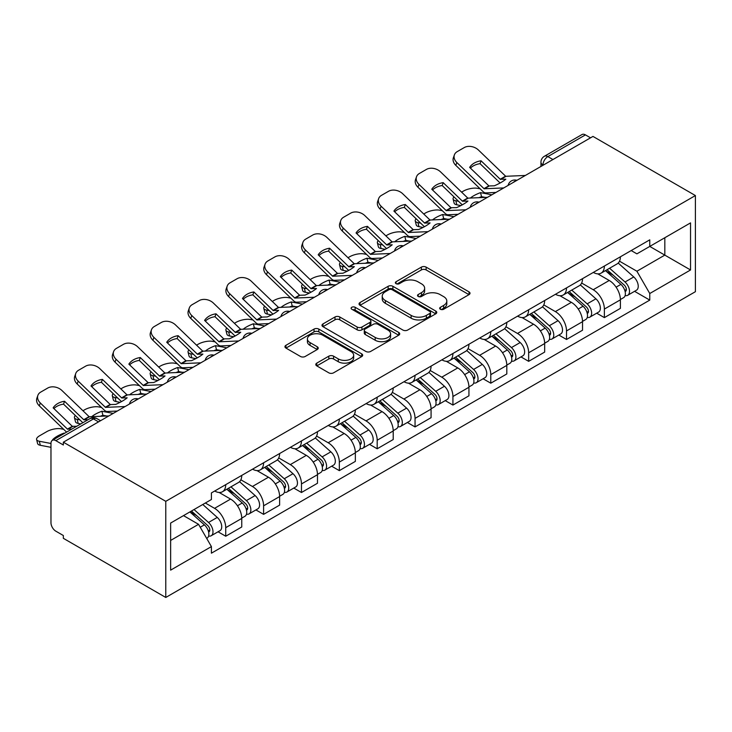 <?xml version="1.0" encoding="UTF-8"?>
<svg xmlns="http://www.w3.org/2000/svg" width="732" height="732" viewBox="0 0 732 732"><rect width="100%" height="100%" fill="white"/><g stroke="black" fill="none" stroke-linecap="round" stroke-linejoin="round"><path stroke-width="1.1" d="M440.371 309.243A2.361 1.363 0 0 0 443.702 309.243L469.02 294.63A3.367 1.949 0 0 0 470.008 293.257A3.367 1.949 0 0 0 469.02 291.876L426.134 267.125A3.367 1.949 0 0 0 421.367 267.125L396.058 281.738A2.361 1.363 0 0 0 395.362 282.698A2.361 1.363 0 0 0 396.058 283.659A2.361 1.363 0 0 0 399.388 283.659L402.664 281.774A10.779 6.222 0 0 1 417.917 281.774L421.486 283.833A10.779 6.222 0 0 1 424.642 288.234A10.779 6.222 0 0 1 421.486 292.635L418.21 294.529A2.361 1.363 0 0 0 417.524 295.49A2.361 1.363 0 0 0 418.21 296.451A2.361 1.363 0 0 0 421.55 296.451L424.825 294.566A10.779 6.222 0 0 1 440.069 294.566L443.647 296.625A10.779 6.222 0 0 1 446.804 301.026A10.779 6.222 0 0 1 443.647 305.427L440.371 307.321A2.361 1.363 0 0 0 439.676 308.282A2.361 1.363 0 0 0 440.371 309.243L440.371 307.321M316.782 363.127A3.367 1.949 0 0 0 315.794 364.509A3.367 1.949 0 0 0 316.782 365.881L328.805 372.826A3.367 1.949 0 0 0 333.572 372.826L361.69 356.594A3.367 1.949 0 0 0 362.679 355.221A3.367 1.949 0 0 0 361.69 353.849L318.804 329.089A3.367 1.949 0 0 0 314.037 329.089L285.928 345.321A3.367 1.949 0 0 0 284.94 346.693A3.367 1.949 0 0 0 285.928 348.066L300.459 356.457A3.367 1.949 0 0 0 305.226 356.457L317.258 349.512A3.367 1.949 0 0 0 318.237 348.139A3.367 1.949 0 0 0 317.258 346.767L310.048 342.603A9.013 5.206 0 0 1 307.403 338.925A9.013 5.206 0 0 1 312.976 334.112A9.013 5.206 0 0 1 322.794 335.247L351.021 351.543A9.013 5.206 0 0 1 353.666 355.221A9.013 5.206 0 0 1 348.103 360.025A9.013 5.206 0 0 1 338.276 358.9L333.572 356.182A3.367 1.949 0 0 0 328.805 356.182L316.782 363.127L316.782 365.881M165.78 501.329L63.355 442.192L592.975 136.417L695.4 195.554L165.78 501.329L165.78 597.458L695.4 291.693L695.4 195.554M402.902 330.05A3.367 1.949 0 0 0 407.669 330.05L435.778 313.818A3.367 1.949 0 0 0 436.766 312.445A3.367 1.949 0 0 0 435.778 311.073L392.901 286.313A3.367 1.949 0 0 0 388.134 286.313L360.016 302.536A3.367 1.949 0 0 0 359.037 303.917A3.367 1.949 0 0 0 360.016 305.29L402.902 330.05M352.742 309.755A2.361 1.363 0 0 1 355.139 310.084L355.139 307.284L398.739 332.456A3.367 1.949 0 0 1 399.718 333.829A3.367 1.949 0 0 1 398.739 335.21L370.621 351.442A3.367 1.949 0 0 1 365.854 351.442L322.977 326.682L335 319.783L335 316.983L322.977 323.928A3.367 1.949 0 0 0 321.988 325.301A3.367 1.949 0 0 0 322.977 326.682L322.977 323.928M335 319.783A3.367 1.949 0 0 1 339.767 319.783L339.767 316.983A3.367 1.949 0 0 0 335 316.983M339.767 316.983L357.161 327.021A3.367 1.949 0 0 0 361.928 327.021L369.907 322.419A3.367 1.949 0 0 0 370.895 321.037A3.367 1.949 0 0 0 369.907 319.664L351.799 309.215A2.361 1.363 0 0 1 351.113 308.245A2.361 1.363 0 0 1 352.568 306.992A2.361 1.363 0 0 1 355.139 307.284M63.355 442.192L63.355 444.992L55.833 440.655A6.863 3.962 -120 0 0 52.393 440.307A6.863 3.962 -120 0 0 50.975 443.455L50.975 522.767A6.863 3.962 -120 0 0 55.833 531.176L63.355 535.522L63.355 538.322L165.78 597.458M552.925 159.539L547.829 156.602A6.863 3.962 60 0 0 544.398 156.264L582.013 134.542A6.863 3.962 60 0 1 585.444 134.88L547.829 156.602A6.863 3.962 120 0 0 542.97 165.011L542.97 165.286M590.541 137.817L585.444 134.88M604.376 266.045A15.793 9.113 60 0 1 601.109 273.137L617.131 263.886A15.793 9.113 -120 0 0 620.397 256.795M581.647 283.046L593.213 289.726A15.793 9.113 60 0 1 604.376 309.069L620.397 299.818A15.793 9.113 -120 0 0 609.234 280.475L597.769 273.86M620.397 299.818L620.397 308.364L604.376 317.615L596.699 313.177M601.109 273.137A15.793 9.113 60 0 1 593.332 272.423M604.376 309.069L604.376 317.615M566.513 287.905A15.793 9.113 60 0 1 563.247 294.996L579.268 285.745A15.793 9.113 -120 0 0 582.535 278.654M558.836 335.036L566.513 339.474L582.535 330.224L582.535 321.677A15.793 9.113 -120 0 0 571.372 302.343L559.907 295.719M563.247 294.996A15.793 9.113 60 0 1 555.469 294.282M543.775 304.905L555.35 311.585A15.793 9.113 60 0 1 566.513 330.928L566.513 339.474M528.65 309.764A15.793 9.113 60 0 1 525.384 316.855L541.396 307.605A15.793 9.113 -120 0 0 544.672 300.513M520.974 356.905L528.65 361.334L544.672 352.083L544.672 343.537A15.793 9.113 -120 0 0 533.509 324.203L522.035 317.578M525.384 316.855A15.793 9.113 60 0 1 517.606 316.142M505.913 326.765L517.487 333.453A15.793 9.113 60 0 1 528.65 352.787L528.65 361.334M490.788 331.623A15.793 9.113 60 0 1 487.512 338.715L503.534 329.464A15.793 9.113 -120 0 0 506.809 322.382M483.102 378.764L490.788 383.193L506.809 373.951L506.809 365.396A15.793 9.113 -120 0 0 495.637 346.062L484.172 339.438M487.512 338.715A15.793 9.113 60 0 1 479.744 338.001M468.05 348.633L479.625 355.313A15.793 9.113 60 0 1 490.788 374.647L490.788 383.193M452.925 353.492A15.793 9.113 60 0 1 449.649 360.574L465.671 351.323A15.793 9.113 -120 0 0 468.938 344.241M445.239 400.624L452.925 405.061L468.938 395.811L468.938 387.265A15.793 9.113 -120 0 0 457.775 367.922L446.31 361.306M449.649 360.574A15.793 9.113 60 0 1 441.881 359.86M430.187 370.493L441.753 377.172A15.793 9.113 60 0 1 452.925 396.506L452.925 405.061M415.053 375.351A15.793 9.113 60 0 1 411.787 382.433L427.808 373.192A15.793 9.113 -120 0 0 431.075 366.101M407.376 422.483L415.053 426.921L431.075 417.67L431.075 409.124A15.793 9.113 -120 0 0 419.912 389.781L408.447 383.165M411.787 382.433A15.793 9.113 60 0 1 404.018 381.72M392.325 392.352L403.89 399.032A15.793 9.113 60 0 1 415.053 418.375L415.053 426.921M377.19 397.211A15.793 9.113 60 0 1 373.924 404.302L389.946 395.051A15.793 9.113 -120 0 0 393.212 387.96M369.514 444.342L377.19 448.78L393.212 439.529L393.212 430.983A15.793 9.113 -120 0 0 382.049 411.64L370.584 405.025M373.924 404.302A15.793 9.113 60 0 1 366.146 403.588M354.462 414.211L366.027 420.891A15.793 9.113 60 0 1 377.19 440.234L377.19 448.78M339.328 419.07A15.793 9.113 60 0 1 336.061 426.161L352.074 416.911A15.793 9.113 -120 0 0 355.349 409.819M331.651 466.202L339.328 470.639L355.349 461.389L355.349 452.843A15.793 9.113 -120 0 0 344.186 433.509L332.712 426.884M336.061 426.161A15.793 9.113 60 0 1 328.284 425.448M316.59 436.071L328.165 442.75A15.793 9.113 60 0 1 339.328 462.093L339.328 470.639M301.465 440.929A15.793 9.113 60 0 1 298.189 448.021L314.211 438.77A15.793 9.113 -120 0 0 317.487 431.679M293.779 488.07L301.465 492.499L317.487 483.248L317.487 474.702A15.793 9.113 -120 0 0 306.315 455.368L294.85 448.743M298.189 448.021A15.793 9.113 60 0 1 290.421 447.307M278.727 457.93L290.302 464.61A15.793 9.113 60 0 1 301.465 483.953L301.465 492.499M263.602 462.789A15.793 9.113 60 0 1 260.327 469.88L276.348 460.629A15.793 9.113 -120 0 0 279.615 453.547M255.916 509.929L263.602 514.358L279.615 505.117L279.615 496.561A15.793 9.113 -120 0 0 268.452 477.227L256.987 470.603M260.327 469.88A15.793 9.113 60 0 1 252.558 469.166M240.865 479.799L252.43 486.478A15.793 9.113 60 0 1 263.602 505.812L263.602 514.358M225.731 484.657A15.793 9.113 60 0 1 222.464 491.739L238.486 482.489A15.793 9.113 -120 0 0 241.752 475.407M218.054 531.789L225.731 536.227L241.752 526.976L241.752 518.43A15.793 9.113 -120 0 0 230.589 499.087L219.124 492.471M222.464 491.739A15.793 9.113 60 0 1 214.696 491.026M205.344 503.012L214.567 508.337A15.793 9.113 60 0 1 225.731 527.671L225.731 536.227M631.204 250.564L636.904 253.848L690.541 222.885L664.821 237.735L664.821 255.111L636.904 271.233L619.51 261.187M170.638 540.426L198.546 524.313L211.411 546.594L170.638 570.137L170.638 523.051L211.411 499.508L211.411 492.92L649.769 239.84L649.769 246.428L690.541 269.971L649.769 293.514L636.904 271.233M690.541 222.885L690.541 269.971M211.411 546.594L211.411 553.182L649.769 300.102L649.769 293.514M198.546 524.313L183.503 515.621M634.562 291.318L649.769 300.102M441.314 309.581L443.647 308.227A10.779 6.222 0 0 0 446.804 303.826L446.804 301.026M424.642 288.234L424.642 291.034A10.779 6.222 0 0 1 421.486 295.435L419.152 296.789M468.974 294.657L426.134 269.925A3.367 1.949 0 0 0 421.367 269.925L397 283.998M435.741 313.845L392.901 289.113A3.367 1.949 0 0 0 388.134 289.113L360.062 305.317M429.83 313.406A2.361 1.363 0 0 0 430.517 312.445A2.361 1.363 0 0 0 429.83 311.484L392.187 289.744A2.361 1.363 0 0 0 388.848 289.744L385.389 291.739A10.779 6.222 0 0 0 382.232 296.14A10.779 6.222 0 0 0 385.389 300.55L411.128 315.401A10.779 6.222 0 0 0 426.372 315.401L429.83 313.406L429.83 316.206A2.361 1.363 0 0 0 430.517 315.245L430.517 312.445M382.232 296.14L382.232 298.949A10.779 6.222 0 0 0 385.389 303.35L385.389 300.55M429.83 316.206L426.372 318.2A10.779 6.222 0 0 1 411.128 318.2L385.389 303.35M339.767 319.783L357.161 329.83A3.367 1.949 0 0 0 361.928 329.83L369.907 325.218A3.367 1.949 0 0 0 370.895 323.846L370.895 321.037M355.139 310.084L398.693 335.238M375.205 337.443A9.013 5.206 0 0 0 385.032 338.568A9.013 5.206 0 0 0 390.595 333.765A9.013 5.206 0 0 0 387.951 330.086L378.005 324.34A3.367 1.949 0 0 0 373.247 324.34L365.259 328.952A3.367 1.949 0 0 0 364.271 330.324A3.367 1.949 0 0 0 365.259 331.697L375.205 337.443L375.205 340.243A9.013 5.206 0 0 0 385.032 341.377A9.013 5.206 0 0 0 390.595 336.564L390.595 333.765M364.271 330.324L364.271 333.124A3.367 1.949 0 0 0 365.259 334.506L365.259 331.697M375.205 340.243L365.259 334.506M353.666 355.221L353.666 358.021A9.013 5.206 0 0 1 348.103 362.834A9.013 5.206 0 0 1 338.276 361.709L333.572 358.991A3.367 1.949 0 0 0 328.805 358.991L316.819 365.909M307.403 338.925L307.403 341.725A9.013 5.206 0 0 0 310.048 345.403L310.048 342.603M317.212 349.539L310.048 345.403M361.645 356.621L318.804 331.889A3.367 1.949 0 0 0 314.037 331.889L285.974 348.093M485.444 197.411L481.537 196.67L480.54 192.635L491.858 194.794M461.581 192.141L463.237 191.189A10.294 3.751 -13.9 0 1 477.429 188.307L480.165 188.829M453.996 196.899A10.294 3.751 -13.9 0 0 453.108 199.058A10.294 3.751 -13.9 0 0 455.826 200.778L456.823 204.814A10.294 3.751 166.1 0 1 454.115 203.084L453.108 199.058M458.561 201.3L455.826 200.778M480.54 192.635A21.283 7.759 -13.9 0 0 470.31 198.116M460.876 205.591L456.823 204.814M481.537 196.67A21.283 7.759 -13.9 0 0 478.884 197.713M605.474 270.611L620.901 284.382A8.583 4.95 60 0 1 623.6 297.65L620.397 299.498M605.886 270.977L613.142 275.168M607.029 269.715L624.204 285.032A4.117 2.379 60 0 1 625.494 291.4A4.117 2.379 60 0 1 625.119 291.556M609.6 268.232L625.027 281.994A8.583 4.95 60 0 1 627.727 295.271A8.583 4.95 60 0 1 625.128 295.545M618.201 263.062L633.766 276.952A8.583 4.95 60 0 1 636.465 290.22L627.727 295.271M481.052 160.793A21.283 15.546 -160.8 0 0 469.651 167.381L488.967 185.955L494.402 185.782A21.283 4.978 -20.2 0 0 501.091 182.442A21.283 4.978 -20.2 0 0 505.812 179.194L500.221 179.258L481.052 160.793L480.055 163.666L499.215 182.131A5.151 2.974 -120 0 0 500.231 182.927M503.753 187.932L484.108 188.765L456.823 162.504L455.826 165.377A10.294 7.521 -160.8 0 1 453.373 157.792L454.38 154.91A10.294 7.521 19.2 0 0 456.823 162.504M495.957 192.434L485.838 192.9A5.151 2.974 60 0 1 484.108 192.406A5.151 2.974 60 0 1 482.955 191.519L455.826 165.377M525.356 175.46L505.711 176.293L478.426 150.023A10.294 7.521 19.2 0 0 464.234 147.58L457.198 151.643A10.294 7.521 19.2 0 0 454.38 154.91M470.402 168.104A21.283 15.546 -160.8 0 1 480.055 163.666M447.581 219.271L443.674 218.529L442.677 214.494L453.996 216.663M423.718 214.009L425.374 213.049A10.294 3.751 -13.9 0 1 439.557 210.166L442.302 210.697M416.133 218.767A10.294 3.751 -13.9 0 0 415.245 220.918A10.294 3.751 -13.9 0 0 417.954 222.638L418.96 226.673A10.294 3.751 166.1 0 1 416.243 224.953L415.245 220.918M420.699 223.169L417.954 222.638M442.677 214.494A21.283 7.759 -13.9 0 0 432.447 219.975M423.014 227.451L418.96 226.673M443.674 218.529A21.283 7.759 -13.9 0 0 441.021 219.582M567.611 292.471L583.038 306.241A8.583 4.95 60 0 1 585.737 319.509L582.535 321.357M568.023 292.837L575.279 297.027M569.167 291.574L586.332 306.891A4.117 2.379 60 0 1 587.631 313.259A4.117 2.379 60 0 1 587.256 313.415M571.738 290.092L587.165 303.862A8.583 4.95 60 0 1 589.864 317.13A8.583 4.95 60 0 1 587.265 317.404M580.339 284.922L595.903 298.812A8.583 4.95 60 0 1 598.593 312.079L589.864 317.13M409.719 241.139L405.812 240.389L404.814 236.354L416.124 238.522M385.856 235.869L387.512 234.917A10.294 3.751 -13.9 0 1 401.694 232.026L404.439 232.556M378.27 240.627A10.294 3.751 -13.9 0 0 377.383 242.777A10.294 3.751 -13.9 0 0 380.091 244.497L381.098 248.532A10.294 3.751 166.1 0 1 378.38 246.812L377.383 242.777M382.836 245.028L380.091 244.497M404.814 236.354A21.283 7.759 -13.9 0 0 394.575 241.835M385.151 249.31L381.098 248.532M405.812 240.389A21.283 7.759 -13.9 0 0 403.158 241.441M529.748 314.33L545.175 328.101A8.583 4.95 60 0 1 547.865 341.368L544.663 343.217M530.151 314.696L537.416 318.896M531.304 313.433L548.469 328.76A4.117 2.379 60 0 1 549.759 335.128A4.117 2.379 60 0 1 549.384 335.274M533.875 311.951L549.302 325.722A8.583 4.95 60 0 1 551.992 338.989A8.583 4.95 60 0 1 549.403 339.264M542.476 306.79L558.04 320.671A8.583 4.95 60 0 1 560.73 333.948L551.992 338.989M443.189 182.652A21.283 15.546 -160.8 0 0 431.779 189.24L450.949 207.705L456.539 207.641A21.283 4.978 -20.2 0 0 463.228 204.301A21.283 4.978 -20.2 0 0 467.949 201.062L462.505 201.236L443.189 182.652L442.192 185.525L461.352 203.99A5.151 2.974 -120 0 0 462.368 204.795M465.891 209.791L446.245 210.624L418.96 184.363L417.954 187.236A10.294 7.521 -160.8 0 1 415.511 179.651L416.517 176.778A10.294 7.521 19.2 0 0 418.96 184.363M458.095 214.293L447.975 214.76A5.151 2.974 60 0 1 446.245 214.266A5.151 2.974 60 0 1 445.093 213.378L417.954 187.236M487.494 197.32L467.849 198.152L440.563 171.892A10.294 7.521 19.2 0 0 426.372 169.44L419.335 173.502A10.294 7.521 19.2 0 0 416.517 176.778M432.539 189.963A21.283 15.546 -160.8 0 1 442.192 185.525M405.327 204.512A21.283 15.546 -160.8 0 0 393.917 211.1L413.232 229.683L418.677 229.509A21.283 4.978 -20.2 0 0 425.365 226.17A21.283 4.978 -20.2 0 0 430.077 222.921L424.642 223.095L405.327 204.512L404.329 207.394L423.489 225.849A5.151 2.974 -120 0 0 424.505 226.655M428.028 231.651L408.383 232.483L381.098 206.223L380.091 209.096A10.294 7.521 -160.8 0 1 377.648 201.51L378.645 198.637A10.294 7.521 19.2 0 0 381.098 206.223M420.232 236.152L410.112 236.619A5.151 2.974 60 0 1 408.383 236.125A5.151 2.974 60 0 1 407.23 235.247L380.091 209.096M449.622 219.179L429.986 220.012L402.701 193.751A10.294 7.521 19.2 0 0 388.509 191.299L381.473 195.362A10.294 7.521 19.2 0 0 378.645 198.637M394.676 211.823A21.283 15.546 -160.8 0 1 404.329 207.394M371.847 262.998L367.949 262.248L366.952 258.213L378.261 260.382M347.993 257.728L349.64 256.776A10.294 3.751 -13.9 0 1 363.831 253.894L366.576 254.416M340.398 262.486A10.294 3.751 -13.9 0 0 339.52 264.636A10.294 3.751 -13.9 0 0 342.228 266.366L343.226 270.392A10.294 3.751 166.1 0 1 340.517 268.671L339.52 264.636M344.973 266.887L342.228 266.366M366.952 258.213A21.283 7.759 -13.9 0 0 356.713 263.694M347.279 271.169L343.226 270.392M367.949 262.248A21.283 7.759 -13.9 0 0 365.286 263.3M491.877 336.198L507.313 349.96A8.583 4.95 60 0 1 510.003 363.237L506.8 365.085M492.288 336.555L499.553 340.755M493.441 335.293L510.607 350.619A4.117 2.379 60 0 1 511.897 356.987A4.117 2.379 60 0 1 511.522 357.134M496.003 333.81L511.439 347.581A8.583 4.95 60 0 1 514.129 360.849A8.583 4.95 60 0 1 511.54 361.123M504.613 328.65L520.178 342.539A8.583 4.95 60 0 1 522.868 355.807L514.129 360.849M333.984 284.858L330.086 284.108L329.08 280.082L340.398 282.241M310.13 279.587L311.777 278.636A10.294 3.751 -13.9 0 1 325.969 275.754L328.705 276.275M302.536 284.345A10.294 3.751 -13.9 0 0 301.648 286.496A10.294 3.751 -13.9 0 0 304.366 288.225L305.363 292.26A10.294 3.751 166.1 0 1 302.655 290.531L301.648 286.496M307.111 288.747L304.366 288.225M329.08 280.082A21.283 7.759 -13.9 0 0 318.85 285.553M309.416 293.029L305.363 292.26M330.086 284.108A21.283 7.759 -13.9 0 0 327.424 285.16M454.014 358.058L469.45 371.819A8.583 4.95 60 0 1 472.14 385.096L468.938 386.944M454.426 358.424L461.691 362.615M455.569 357.161L472.744 372.478A4.117 2.379 60 0 1 474.034 378.847A4.117 2.379 60 0 1 473.659 378.993M458.141 355.67L473.577 369.44A8.583 4.95 60 0 1 476.267 382.708A8.583 4.95 60 0 1 473.677 382.982M466.742 350.509L482.306 364.399A8.583 4.95 60 0 1 485.005 377.666L476.267 382.708M296.121 306.717L292.224 305.976L291.217 301.941L302.536 304.1M272.258 301.447L273.914 300.495A10.294 3.751 -13.9 0 1 288.106 297.613L290.842 298.134M264.673 306.205A10.294 3.751 -13.9 0 0 263.785 308.364A10.294 3.751 -13.9 0 0 266.503 310.084L267.5 314.12A10.294 3.751 166.1 0 1 264.792 312.39L263.785 308.364M269.239 310.606L266.503 310.084M291.217 301.941A21.283 7.759 -13.9 0 0 280.987 307.413M271.554 314.888L267.5 314.12M292.224 305.976A21.283 7.759 -13.9 0 0 289.561 307.019M416.151 379.917L431.578 393.688A8.583 4.95 60 0 1 434.277 406.955L431.075 408.804M416.563 380.283L423.819 384.474M417.707 379.02L434.881 394.338A4.117 2.379 60 0 1 436.171 400.706A4.117 2.379 60 0 1 435.796 400.852M420.278 377.538L435.705 391.3A8.583 4.95 60 0 1 438.404 404.567A8.583 4.95 60 0 1 435.805 404.851M428.879 372.368L444.443 386.258A8.583 4.95 60 0 1 447.142 399.526L438.404 404.567M367.464 226.371A21.283 15.546 -160.8 0 0 356.054 232.959L375.37 251.543L380.805 251.369A21.283 4.978 -20.2 0 0 387.502 248.029A21.283 4.978 -20.2 0 0 392.215 244.781L386.78 244.955L367.464 226.371L366.458 229.253L385.627 247.718A5.151 2.974 -120 0 0 386.642 248.514M390.156 253.51L370.52 254.343L343.226 228.082L342.228 230.964A10.294 7.521 -160.8 0 1 339.785 223.37L340.783 220.497A10.294 7.521 19.2 0 0 343.226 228.082M382.36 258.012L372.249 258.478A5.151 2.974 60 0 1 370.52 257.984A5.151 2.974 60 0 1 369.367 257.106L342.228 230.964M411.759 241.038L392.123 241.871L364.829 215.611A10.294 7.521 19.2 0 0 350.646 213.158L343.61 217.221A10.294 7.521 19.2 0 0 340.783 220.497M356.813 233.691A21.283 15.546 -160.8 0 1 366.458 229.253M329.601 248.23A21.283 15.546 -160.8 0 0 318.191 254.818L337.507 273.402L342.942 273.228A21.283 4.978 -20.2 0 0 349.64 269.888A21.283 4.978 -20.2 0 0 354.352 266.64L348.917 266.814L329.601 248.23L328.595 251.113L347.764 269.577A5.151 2.974 -120 0 0 348.771 270.373M352.293 275.369L332.657 276.202L305.363 249.941L304.366 252.824A10.294 7.521 -160.8 0 1 301.923 245.238L302.92 242.356A10.294 7.521 19.2 0 0 305.363 249.941M344.498 279.871L334.387 280.338A5.151 2.974 60 0 1 332.657 279.844A5.151 2.974 60 0 1 331.495 278.965L304.366 252.824M373.896 262.898L354.251 263.73L326.966 237.47A10.294 7.521 19.2 0 0 312.784 235.018L305.738 239.09A10.294 7.521 19.2 0 0 302.92 242.356M318.951 255.55A21.283 15.546 -160.8 0 1 328.595 251.113M291.729 270.099A21.283 15.546 -160.8 0 0 280.329 276.678L299.644 295.261L305.079 295.088A21.283 4.978 -20.2 0 0 311.768 291.748A21.283 4.978 -20.2 0 0 316.489 288.5L311.054 288.673L291.729 270.099L290.732 272.972L309.892 291.437A5.151 2.974 -120 0 0 310.908 292.233M314.431 297.238L294.786 298.061L267.5 271.801L266.503 274.683A10.294 7.521 -160.8 0 1 264.051 267.098L265.057 264.215A10.294 7.521 19.2 0 0 267.5 271.801M306.635 301.74L296.515 302.206A5.151 2.974 60 0 1 294.786 301.712A5.151 2.974 60 0 1 293.633 300.825L266.503 274.683M336.034 284.766L316.389 285.59L289.103 259.329A10.294 7.521 19.2 0 0 274.912 256.886L267.875 260.949A10.294 7.521 19.2 0 0 265.057 264.215M281.079 277.41A21.283 15.546 -160.8 0 1 290.732 272.972M258.259 328.577L254.352 327.835L253.354 323.8L264.673 325.96M234.396 323.306L236.052 322.355A10.294 3.751 -13.9 0 1 250.234 319.472L252.979 319.994M226.81 328.064A10.294 3.751 -13.9 0 0 225.923 330.224A10.294 3.751 -13.9 0 0 228.631 331.944L229.638 335.979A10.294 3.751 166.1 0 1 226.92 334.25L225.923 330.224M231.376 332.465L228.631 331.944M253.354 323.8A21.283 7.759 -13.9 0 0 243.125 329.281M233.691 336.757L229.638 335.979M254.352 327.835A21.283 7.759 -13.9 0 0 251.698 328.878M378.288 401.777L393.715 415.547A8.583 4.95 60 0 1 396.415 428.815L393.212 430.663M378.7 402.143L385.956 406.333M379.844 400.88L397.009 416.197A4.117 2.379 60 0 1 398.309 422.565A4.117 2.379 60 0 1 397.933 422.721M382.415 399.398L397.842 413.159A8.583 4.95 60 0 1 400.541 426.436A8.583 4.95 60 0 1 397.943 426.71M391.016 394.228L406.58 408.117A8.583 4.95 60 0 1 409.28 421.385L400.541 426.436M253.867 291.958A21.283 15.546 -160.8 0 0 242.466 298.546L261.782 317.121L267.217 316.947A21.283 4.978 -20.2 0 0 273.905 313.607A21.283 4.978 -20.2 0 0 278.627 310.359L273.182 310.533L253.867 291.958L252.869 294.831L272.03 313.296A5.151 2.974 -120 0 0 273.045 314.092M276.568 319.097L256.923 319.93L229.638 293.669L228.631 296.542A10.294 7.521 -160.8 0 1 226.188 288.957L227.195 286.075A10.294 7.521 19.2 0 0 229.638 293.669M268.772 323.599L258.652 324.066A5.151 2.974 60 0 1 256.923 323.571A5.151 2.974 60 0 1 255.77 322.684L228.631 296.542M298.171 306.626L278.526 307.458L251.241 281.189A10.294 7.521 19.2 0 0 237.049 278.746L230.013 282.808A10.294 7.521 19.2 0 0 227.195 286.075M243.216 299.269A21.283 15.546 -160.8 0 1 252.869 294.831M220.396 350.436L216.489 349.695L215.492 345.66L226.801 347.828M196.533 345.175L198.189 344.214A10.294 3.751 -13.9 0 1 212.371 341.332L215.117 341.862M188.948 349.933A10.294 3.751 -13.9 0 0 188.06 352.083A10.294 3.751 -13.9 0 0 190.768 353.803L191.775 357.838A10.294 3.751 166.1 0 1 189.057 356.118L188.06 352.083M193.513 354.334L190.768 353.803M215.492 345.66A21.283 7.759 -13.9 0 0 205.253 351.14M195.828 358.616L191.775 357.838M216.489 349.695A21.283 7.759 -13.9 0 0 213.835 350.747M340.426 423.636L355.853 437.407A8.583 4.95 60 0 1 358.543 450.674L355.34 452.522M340.828 424.002L348.093 428.193M341.981 422.739L359.147 438.056A4.117 2.379 60 0 1 360.437 444.425A4.117 2.379 60 0 1 360.062 444.58M344.552 421.257L359.979 435.028A8.583 4.95 60 0 1 362.669 448.295A8.583 4.95 60 0 1 360.08 448.57M353.153 416.087L368.718 429.977A8.583 4.95 60 0 1 371.408 443.244L362.669 448.295M216.004 313.818A21.283 15.546 -160.8 0 0 204.594 320.406L223.763 338.87L229.354 338.806A21.283 4.978 -20.2 0 0 236.043 335.466A21.283 4.978 -20.2 0 0 240.755 332.227L235.32 332.401L216.004 313.818L215.007 316.691L234.167 335.155A5.151 2.974 -120 0 0 235.182 335.961M238.705 340.956L219.06 341.789L191.775 315.529L190.768 318.402A10.294 7.521 -160.8 0 1 188.325 310.816L189.323 307.943A10.294 7.521 19.2 0 0 191.775 315.529M230.909 345.458L220.79 345.925A5.151 2.974 60 0 1 219.06 345.431A5.151 2.974 60 0 1 217.907 344.543L190.768 318.402M260.299 328.485L240.663 329.318L213.378 303.057A10.294 7.521 19.2 0 0 199.186 300.605L192.15 304.668A10.294 7.521 19.2 0 0 189.323 307.943M205.353 321.128A21.283 15.546 -160.8 0 1 215.007 316.691M182.524 372.304L178.626 371.554L177.629 367.519L188.938 369.687M158.67 367.034L160.317 366.082A10.294 3.751 -13.9 0 1 174.509 363.191L177.254 363.722M151.076 371.792A10.294 3.751 -13.9 0 0 150.197 373.942A10.294 3.751 -13.9 0 0 152.906 375.662L153.903 379.698A10.294 3.751 166.1 0 1 151.195 377.977L150.197 373.942M155.651 376.193L152.906 375.662M177.629 367.519A21.283 7.759 -13.9 0 0 167.39 373M157.956 380.475L153.903 379.698M178.626 371.554A21.283 7.759 -13.9 0 0 175.964 372.606M302.563 445.495L317.99 459.266A8.583 4.95 60 0 1 320.68 472.533L317.478 474.382M302.966 445.861L310.231 450.061M304.119 444.599L321.284 459.925A4.117 2.379 60 0 1 322.574 466.293A4.117 2.379 60 0 1 322.199 466.44M306.681 443.116L322.117 456.887A8.583 4.95 60 0 1 324.807 470.154A8.583 4.95 60 0 1 322.217 470.429M315.291 437.956L330.855 451.836A8.583 4.95 60 0 1 333.545 465.113L324.807 470.154M178.141 335.677A21.283 15.546 -160.8 0 0 166.731 342.265L186.047 360.849L191.482 360.675A21.283 4.978 -20.2 0 0 198.18 357.335A21.283 4.978 -20.2 0 0 202.892 354.087L197.457 354.261L178.141 335.677L177.144 338.559L196.304 357.015A5.151 2.974 -120 0 0 197.32 357.82M200.833 362.816L181.197 363.648L153.903 337.388L152.906 340.261A10.294 7.521 -160.8 0 1 150.463 332.676L151.46 329.803A10.294 7.521 19.2 0 0 153.903 337.388M193.038 367.318L182.927 367.784A5.151 2.974 60 0 1 181.197 367.29A5.151 2.974 60 0 1 180.045 366.412L152.906 340.261M222.436 350.344L202.801 351.177L175.506 324.917A10.294 7.521 19.2 0 0 161.324 322.464L154.287 326.527A10.294 7.521 19.2 0 0 151.46 329.803M167.491 342.988A21.283 15.546 -160.8 0 1 177.144 338.559M144.661 394.164L140.764 393.413L139.757 389.378L151.076 391.547M120.807 388.893L122.454 387.942A10.294 3.751 -13.9 0 1 136.646 385.059L139.382 385.581M113.213 393.651A10.294 3.751 -13.9 0 0 112.325 395.802A10.294 3.751 -13.9 0 0 115.043 397.531L116.04 401.557A10.294 3.751 166.1 0 1 113.332 399.837L112.325 395.802M117.788 398.052L115.043 397.531M139.757 389.378A21.283 7.759 -13.9 0 0 129.527 394.859M120.094 402.335L116.04 401.557M140.764 393.413A21.283 7.759 -13.9 0 0 138.101 394.466M264.691 467.364L280.127 481.125A8.583 4.95 60 0 1 282.817 494.402L279.615 496.25M265.103 467.721L272.368 471.92M266.247 466.458L283.421 481.784A4.117 2.379 60 0 1 284.711 488.153A4.117 2.379 60 0 1 284.336 488.299M268.818 464.976L284.254 478.746A8.583 4.95 60 0 1 286.944 492.014A8.583 4.95 60 0 1 284.355 492.288M277.428 459.815L292.992 473.705A8.583 4.95 60 0 1 295.682 486.972L286.944 492.014M140.279 357.536A21.283 15.546 -160.8 0 0 128.869 364.124L148.184 382.708L153.619 382.534A21.283 4.978 -20.2 0 0 160.317 379.194A21.283 4.978 -20.2 0 0 165.029 375.946L159.594 376.12L140.279 357.536L139.272 360.418L158.441 378.883A5.151 2.974 -120 0 0 159.457 379.679M162.971 384.675L143.335 385.508L116.04 359.247L115.043 362.13A10.294 7.521 -160.8 0 1 112.6 354.535L113.597 351.662A10.294 7.521 19.2 0 0 116.04 359.247M155.175 389.177L145.064 389.644A5.151 2.974 60 0 1 143.335 389.15A5.151 2.974 60 0 1 142.173 388.271L115.043 362.13M184.574 372.204L164.929 373.036L137.643 346.776A10.294 7.521 19.2 0 0 123.461 344.324L116.415 348.386A10.294 7.521 19.2 0 0 113.597 351.662M129.628 364.856A21.283 15.546 -160.8 0 1 139.272 360.418M106.799 416.023L102.901 415.273L101.894 411.247L113.213 413.406M82.945 410.753L84.592 409.801A10.294 3.751 -13.9 0 1 98.783 406.919L101.519 407.44M75.35 415.511A10.294 3.751 -13.9 0 0 74.463 417.661A10.294 3.751 -13.9 0 0 77.18 419.39L78.178 423.425A10.294 3.751 166.1 0 1 75.469 421.696L74.463 417.661M79.916 419.912L77.18 419.39M101.894 411.247A21.283 7.759 -13.9 0 0 91.665 416.718M80.785 423.92L78.178 423.425M102.901 415.273A21.283 7.759 -13.9 0 0 100.238 416.325M226.829 489.223L242.255 502.985A8.583 4.95 60 0 1 244.955 516.261L241.752 518.11M227.24 489.589L234.505 493.78M228.384 488.326L245.559 503.643A4.117 2.379 60 0 1 246.849 510.012A4.117 2.379 60 0 1 246.474 510.158M230.955 486.835L246.382 500.606A8.583 4.95 60 0 1 249.081 513.873A8.583 4.95 60 0 1 246.492 514.148M239.556 481.674L255.12 495.564A8.583 4.95 60 0 1 257.82 508.832L249.081 513.873M102.407 379.396A21.283 15.546 -160.8 0 0 91.006 385.984L110.322 404.567L115.757 404.393A21.283 4.978 -20.2 0 0 122.445 401.054A21.283 4.978 -20.2 0 0 127.167 397.805L121.732 397.979L102.407 379.396L101.409 382.278L120.57 400.743A5.151 2.974 -120 0 0 121.585 401.539M125.108 406.535L105.463 407.367L78.178 381.107L77.18 383.989A10.294 7.521 -160.8 0 1 74.737 376.404L75.735 373.521A10.294 7.521 19.2 0 0 78.178 381.107M117.312 411.036L107.192 411.503A5.151 2.974 60 0 1 105.463 411.009A5.151 2.974 60 0 1 104.31 410.13L77.18 383.989M146.711 394.063L127.066 394.896L99.781 368.635A10.294 7.521 19.2 0 0 85.589 366.183L78.553 370.255A10.294 7.521 19.2 0 0 75.735 373.521M91.756 386.716A21.283 15.546 -160.8 0 1 101.409 382.278M64.141 433.536L64.672 433.225M64.032 433.106A21.283 7.759 -13.9 0 0 52.622 439.694L53.262 439.813M50.975 447.325L40.315 445.285A10.294 3.751 166.1 0 1 37.597 443.555L36.6 439.529A10.294 3.751 -13.9 0 1 39.693 435.723L46.729 431.66A10.294 3.751 -13.9 0 1 60.912 428.778L63.657 429.3M36.6 439.529A10.294 3.751 -13.9 0 0 39.318 441.25L40.315 445.285M50.975 443.482L39.318 441.25M189.908 511.924L204.393 524.853A8.583 4.95 60 0 1 207.092 538.121L206.662 538.368M190.055 511.842L196.634 515.639M191.464 511.028L207.687 525.503A4.117 2.379 60 0 1 208.986 531.871A4.117 2.379 60 0 1 208.611 532.018M194.035 509.545L208.519 522.465A8.583 4.95 60 0 1 211.219 535.733A8.583 4.95 60 0 1 208.62 536.016M202.773 504.494L217.258 517.423A8.583 4.95 60 0 1 219.957 530.691L211.219 535.733M71.791 429.117L67.445 429.117L40.315 402.966L39.318 405.848A10.294 7.521 -160.8 0 1 36.865 398.263L37.872 395.381A10.294 7.521 19.2 0 0 40.315 402.966M76.65 426.308L72.303 426.308L53.143 407.843A21.283 15.546 -160.8 0 1 64.544 401.264L63.547 404.137L82.707 422.602A5.151 2.974 -120 0 0 82.844 422.73M66.585 432.118A5.151 2.974 60 0 1 66.447 431.99L39.318 405.848M88.05 419.72L83.86 419.839L64.544 401.264M108.848 415.932L89.203 416.755L61.918 390.495A10.294 7.521 19.2 0 0 47.726 388.052L40.69 392.114A10.294 7.521 19.2 0 0 37.872 395.381M53.894 408.575A21.283 15.546 -160.8 0 1 63.547 404.137M543.217 165.148L542.97 165.011A6.863 3.962 0 0 1 540.957 162.202L540.957 166.448M263.602 505.812L279.615 496.561M301.465 483.953L317.487 474.702M339.328 462.093L355.349 452.843M377.19 440.234L393.212 430.983M415.053 418.375L431.075 409.124M452.925 396.506L468.938 387.265M490.788 374.647L506.809 365.396M528.65 352.787L544.672 343.537M566.513 330.928L582.535 321.677M225.731 527.671L241.752 518.43M214.567 508.337L230.589 499.087M252.43 486.478L268.452 477.227M290.302 464.61L306.315 455.368M328.165 442.75L344.186 433.509M366.027 420.891L382.049 411.64M403.89 399.032L419.912 389.781M441.753 377.172L457.775 367.922M479.625 355.313L495.637 346.062M517.487 333.453L533.509 324.203M555.35 311.585L571.372 302.343M593.213 289.726L609.234 280.475M516.334 180.667A6.863 3.962 120 0 0 513.297 182.414M478.463 202.526A6.863 3.962 120 0 0 475.434 204.283M440.6 224.385A6.863 3.962 120 0 0 437.571 226.142M402.737 246.254A6.863 3.962 120 0 0 399.709 248.002M364.875 268.113A6.863 3.962 120 0 0 361.846 269.861M327.012 289.973A6.863 3.962 120 0 0 323.974 291.72M289.14 311.832A6.863 3.962 120 0 0 286.111 313.58M251.277 333.691A6.863 3.962 120 0 0 248.249 335.448M213.415 355.551A6.863 3.962 120 0 0 210.386 357.308M175.552 377.419A6.863 3.962 120 0 0 172.523 379.167M137.689 399.279A6.863 3.962 120 0 0 134.651 401.026M98.546 421.87L93.449 418.933L55.833 440.655M100.559 420.708L96.88 418.594A6.863 3.962 120 0 0 93.449 418.933A6.863 3.962 60 0 0 90.018 418.594L52.393 440.307M443.647 308.227L443.647 305.427M418.21 296.451L418.21 294.529M421.486 295.435L421.486 292.635M396.058 283.659L396.058 281.738M421.367 269.925L421.367 267.125M426.134 269.925L426.134 267.125M469.02 294.63L469.02 291.876M360.016 305.29L360.016 302.536M388.134 289.113L388.134 286.313M392.901 289.113L392.901 286.313M435.778 313.818L435.778 311.073M411.128 318.2L411.128 315.401M426.372 318.2L426.372 315.401M357.161 329.83L357.161 327.021M361.928 329.83L361.928 327.021M369.907 325.218L369.907 322.419M398.739 335.21L398.739 332.456M328.805 358.991L328.805 356.182M333.572 358.991L333.572 356.182M338.276 361.709L338.276 358.9M317.258 349.512L317.258 346.767M285.928 348.066L285.928 345.321M314.037 331.889L314.037 329.089M318.804 331.889L318.804 329.089M361.69 356.594L361.69 353.849M620.901 284.382L616.097 287.154M626.345 289.515L624.799 290.412M633.766 276.952L625.027 281.994M489.196 186.02L484.346 188.829M505.94 176.357L500.606 179.441M488.811 185.837L483.962 188.646M505.556 176.174L500.221 179.258M583.038 306.241L578.225 309.023M588.482 311.375L586.936 312.271M595.903 298.812L587.165 303.862M545.175 328.101L540.362 330.882M550.62 333.243L549.073 334.131M558.04 320.671L549.302 325.722M451.333 207.888L446.474 210.688M468.077 198.216L462.743 201.3M450.949 207.705L446.09 210.505M467.693 198.033L462.359 201.117M413.47 229.747L408.612 232.547M430.215 220.076L424.871 223.159M413.086 229.564L408.227 232.364M429.83 219.893L424.487 222.976M507.313 349.96L502.5 352.742M512.757 355.102L511.201 355.99M520.178 342.539L511.439 347.581M469.45 371.819L464.637 374.601M474.885 376.962L473.339 377.849M482.306 364.399L473.577 369.44M431.578 393.688L426.774 396.46M437.022 398.821L435.476 399.718M444.443 386.258L435.705 391.3M375.598 251.607L370.749 254.407M392.352 241.935L387.008 245.019M375.214 251.424L370.365 254.224M391.968 241.752L386.624 244.836M337.736 273.466L332.886 276.266M354.489 263.795L349.146 266.878M337.351 273.283L332.502 276.083M354.105 263.612L348.761 266.695M299.873 295.325L295.023 298.134M316.617 285.663L311.283 288.737M299.489 295.142L294.639 297.951M316.233 285.471L310.899 288.554M393.715 415.547L388.902 418.32M399.16 420.68L397.613 421.577M406.58 408.117L397.842 413.159M262.01 317.185L257.152 319.994M278.755 307.522L273.42 310.606M261.626 317.002L256.767 319.811M278.37 307.339L273.036 310.423M355.853 437.407L351.04 440.179M361.297 442.54L359.751 443.436M368.718 429.977L359.979 435.028M224.148 339.053L219.289 341.853M240.892 329.382L235.548 332.465M223.763 338.87L218.905 341.67M240.508 329.199L235.164 332.282M317.99 459.266L313.177 462.048M323.434 464.408L321.888 465.296M330.855 451.836L322.117 456.887M186.285 360.913L181.426 363.713M203.029 351.241L197.686 354.325M185.891 360.73L181.042 363.53M202.645 351.058L197.301 354.142M280.127 481.125L275.314 483.907M285.562 486.268L284.016 487.155M292.992 473.705L284.254 478.746M148.413 382.772L143.564 385.572M165.167 373.1L159.823 376.184M148.029 382.589L143.179 385.389M164.782 372.917L159.439 376.001M242.255 502.985L237.452 505.766M247.7 508.127L246.153 509.014M255.12 495.564L246.382 500.606M110.55 404.631L105.701 407.431M127.295 394.96L121.96 398.043M110.166 404.448L105.317 407.248M126.91 394.777L121.576 397.86M204.393 524.853L200.248 527.241M209.837 529.986L208.291 530.883M217.258 517.423L208.519 522.465M72.688 426.491L67.829 429.3M89.432 416.828L84.098 419.903M72.303 426.308L67.445 429.117M89.048 416.636L83.713 419.72M516.911 180.328A6.863 6.863 0 0 0 508.109 185.416M479.048 202.197A6.863 6.863 0 0 0 470.237 207.275M441.186 224.056A6.863 6.863 0 0 0 432.374 229.134M403.323 245.915A6.863 6.863 0 0 0 394.511 251.003M365.46 267.775A6.863 6.863 0 0 0 356.649 272.862M327.588 289.634A6.863 6.863 0 0 0 318.786 294.722M289.726 311.493A6.863 6.863 0 0 0 280.914 316.581M251.863 333.362A6.863 6.863 0 0 0 243.051 338.44M214 355.221A6.863 6.863 0 0 0 205.189 360.3M176.138 377.081A6.863 6.863 0 0 0 167.326 382.168M138.266 398.94A6.863 6.863 0 0 0 129.463 404.027M96.88 418.594A6.863 6.863 0 0 0 90.018 418.594M544.398 156.264A6.863 6.863 0 0 0 540.957 162.202"/></g></svg>
